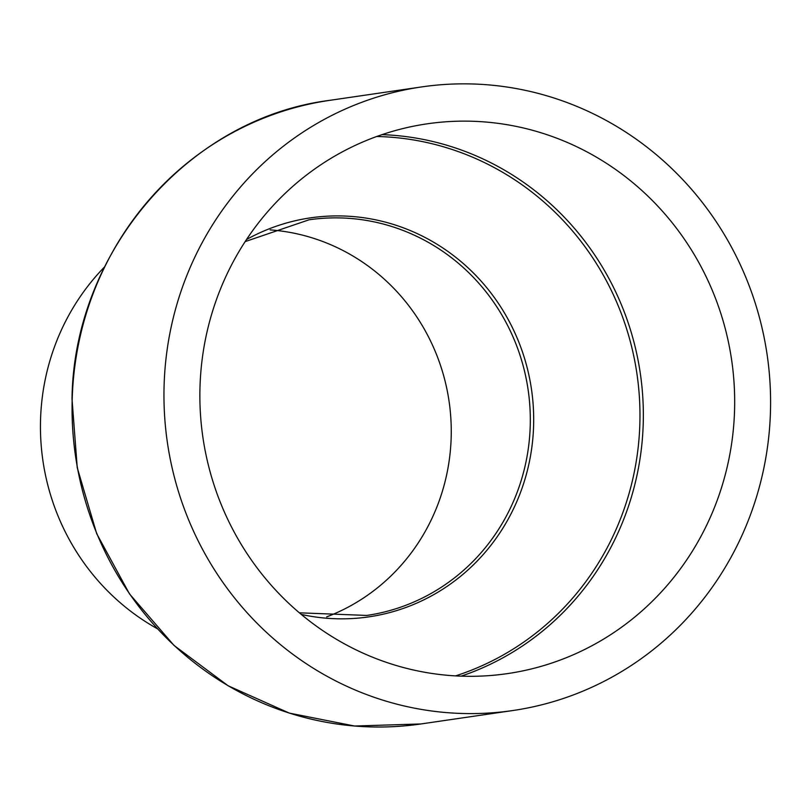 <?xml version="1.0" encoding="UTF-8"?>
<svg xmlns="http://www.w3.org/2000/svg" width="811" height="811" viewBox="0 0 811 811"><rect width="100%" height="100%" fill="white"/><g stroke="black" fill="none" stroke-linecap="round" stroke-linejoin="round"><path stroke-width="1.22" d="M270.154 229.898A199.911 192.268 -98.3 0 1 451.169 437.545A199.911 192.268 -98.3 0 1 326.681 616.877M157.395 628.748A226.887 218.21 -98.3 0 1 40.55 419.662A226.887 218.21 -98.3 0 1 104.548 266.941M164.096 385.519A315.124 303.061 -98.3 0 1 421.73 86.909A315.124 303.061 -98.3 0 1 770.45 411.927A315.124 303.061 -98.3 0 1 512.816 710.537A315.124 303.061 -98.3 0 1 164.096 385.519M734.553 410.366A277.808 267.184 -98.3 0 1 507.422 673.617A277.808 267.184 -98.3 0 1 199.993 387.08A277.808 267.184 -98.3 0 1 427.123 123.83A277.808 267.184 -98.3 0 1 734.553 410.366M376.72 136.501A276.095 265.532 -98.3 0 1 639.849 423.889A276.095 265.532 -98.3 0 1 455.508 675.898M382.052 134.636A277.808 267.184 -98.3 0 1 643.224 423.707A277.808 267.184 -98.3 0 1 461.155 676.151M246.514 239.529A201.625 193.92 -98.3 0 1 441.164 246.868A201.625 193.92 -98.3 0 1 533.597 425.816A201.625 193.92 -98.3 0 1 301.266 614.414M245.145 241.607L309.001 219.811A199.911 192.268 -98.3 0 1 530.222 425.998A199.911 192.268 -98.3 0 1 366.785 615.437L299.371 612.812M72.209 398.941A315.124 303.061 -98.3 0 1 329.834 100.331C188.608 118.102 73.669 251.359 72.017 399.002L77.238 467.663L96.691 533.668L129.466 593.875L173.98 645.404L228.124 685.782L289.314 713.102L354.62 726.027L420.929 723.959A315.124 303.061 -98.3 0 1 72.209 398.941M421.73 86.909L329.834 100.331M512.816 710.537L420.929 723.959"/></g></svg>
